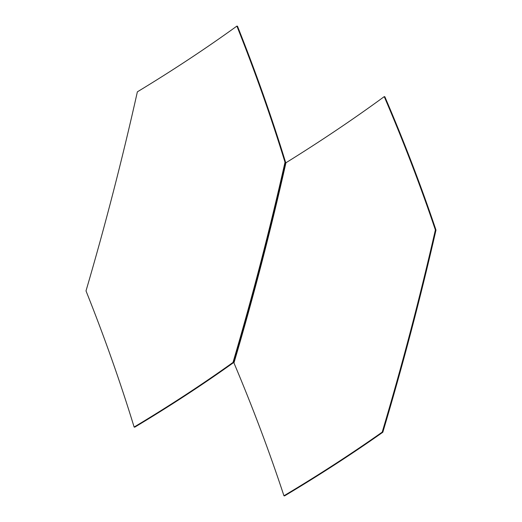 <?xml version="1.0" encoding="UTF-8"?>
<svg xmlns="http://www.w3.org/2000/svg" width="522" height="522" viewBox="0 0 522 522"><rect width="100%" height="100%" fill="white"/><g stroke="black" fill="none" stroke-linecap="round" stroke-linejoin="round"><path stroke-width="0.78" d="M384.238 96.629L384.851 96.753C404.106 141.593 421.15 186.034 435.994 230.065C420.478 297.977 402.756 365.374 382.828 432.242C352.115 453.899 319.36 475.118 284.555 495.9L283.942 495.776C269.515 451.961 252.85 407.675 233.954 362.934C253.522 296.646 270.853 229.921 285.952 162.76C320.776 141.142 353.544 119.101 384.238 96.629C403.493 141.469 420.543 185.91 435.381 229.941C419.864 297.853 402.142 365.25 382.215 432.118C351.521 453.762 318.766 474.981 283.942 495.776M382.828 432.242L382.215 432.118M435.994 230.065L435.381 229.941M237.497 26.224C255.787 72.062 271.825 117.443 285.619 162.375C270.494 229.621 253.163 296.352 233.621 362.555C202.882 384.544 169.924 406.083 134.741 427.172L134.128 427.048C120.373 382.13 104.335 336.742 86.006 290.898C105.346 224.982 122.468 158.629 137.371 91.833C172.736 70.398 205.909 48.487 236.89 26.1L237.497 26.224M236.89 26.1C255.173 71.938 271.218 117.326 285.005 162.251C269.887 229.497 252.557 296.228 233.008 362.431L233.621 362.555M285.005 162.251L285.619 162.375M233.008 362.431C202.275 384.42 169.311 405.959 134.128 427.048"/></g></svg>
